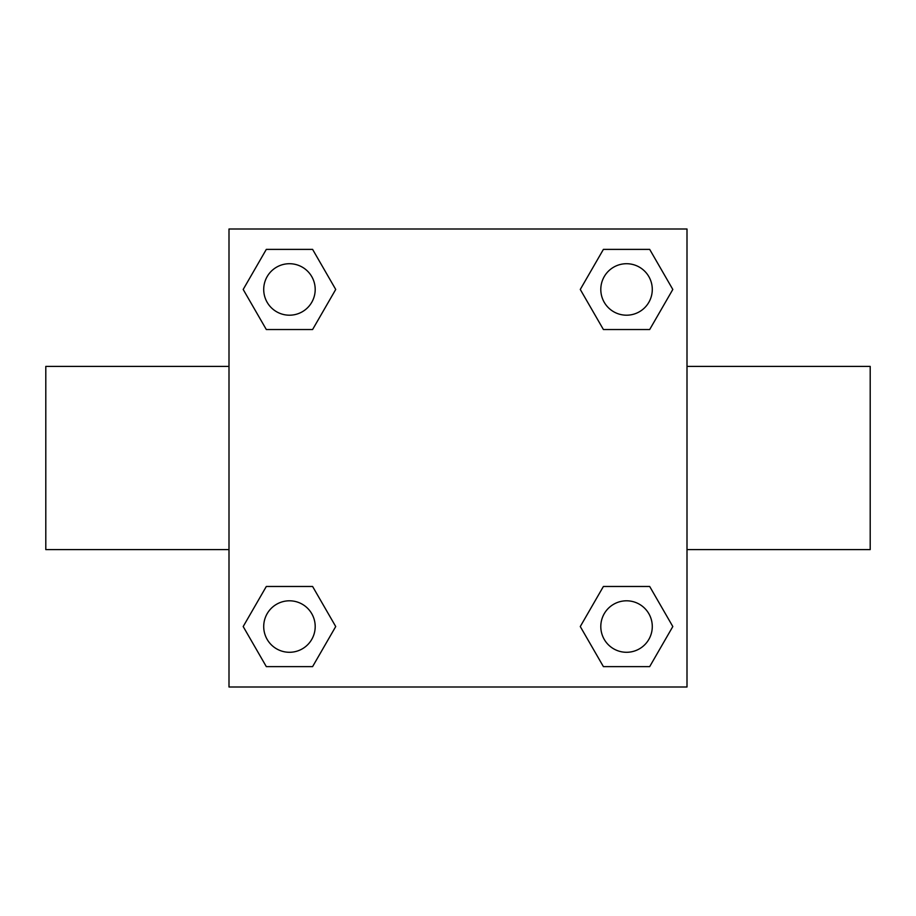 <?xml version="1.0" encoding="UTF-8"?>
<svg xmlns="http://www.w3.org/2000/svg" width="916" height="916" viewBox="0 0 916 916"><rect width="100%" height="100%" fill="white"/><g stroke="black" fill="none" stroke-linecap="round" stroke-linejoin="round"><path stroke-width="1.37" d="M312.596 329.531L266.316 329.531L243.187 289.456L266.316 249.381L312.596 249.381L335.725 289.456L312.596 329.531L266.316 329.531L296.841 329.531M296.841 586.469L312.596 586.469L335.725 626.544L312.596 666.619L266.316 666.619L243.187 626.544L266.316 586.469L312.596 586.469M619.159 329.531L603.404 329.531L580.275 289.456L603.404 249.381L649.684 249.381L672.813 289.456L649.684 329.531L603.404 329.531M603.404 586.469L649.684 586.469L672.813 626.544L649.684 666.619L603.404 666.619L580.275 626.544L603.404 586.469L649.684 586.469L619.159 586.469M687 549.6L870.2 549.6L870.2 366.4L687 366.4M229 366.4L45.8 366.4L45.8 549.6L229 549.6M229 229L687 229L687 687L229 687L229 229M649.684 666.619L603.404 666.619L649.684 666.619M652.284 626.544A25.74 25.74 0 0 0 613.674 604.251A25.74 25.74 0 0 0 613.674 648.837A25.74 25.74 0 0 0 652.284 626.544M312.596 666.619L266.316 666.619L312.596 666.619M315.196 626.544A25.74 25.74 0 0 0 276.586 604.251A25.74 25.74 0 0 0 276.586 648.837A25.74 25.74 0 0 0 315.196 626.544M603.404 249.381L649.684 249.381L603.404 249.381M652.284 289.456A25.74 25.74 0 0 0 613.674 267.163A25.74 25.74 0 0 0 613.674 311.749A25.74 25.74 0 0 0 652.284 289.456M266.316 249.381L312.596 249.381L266.316 249.381M315.196 289.456A25.74 25.74 0 0 0 276.586 267.163A25.74 25.74 0 0 0 276.586 311.749A25.74 25.74 0 0 0 315.196 289.456"/></g></svg>
